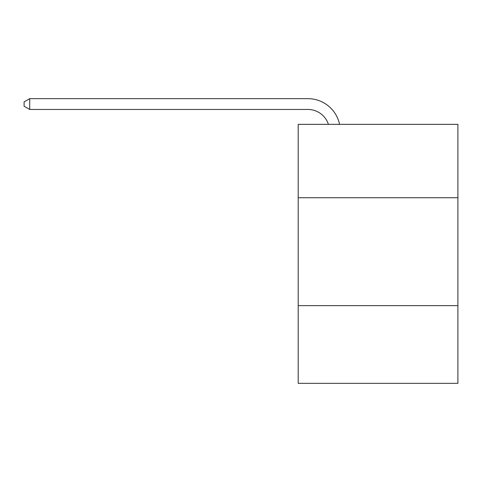 <?xml version="1.0" encoding="UTF-8"?>
<svg xmlns="http://www.w3.org/2000/svg" width="482" height="482" viewBox="0 0 482 482"><rect width="100%" height="100%" fill="white"/><g stroke="black" fill="none" stroke-linecap="round" stroke-linejoin="round"><path stroke-width="0.72" d="M457.9 197.728L457.9 124.35L298.195 124.35L298.195 197.728L457.9 197.728L457.9 383.335L298.195 383.335L298.195 197.728M457.9 305.636L298.195 305.636M307.902 109.456A21.582 21.582 -25.6 0 1 328.423 124.35A21.582 21.582 -32.2 0 0 307.902 109.456L29.709 109.456L24.1 106.221L24.1 101.901L29.709 98.665L307.902 98.665A32.372 32.372 154.4 0 1 339.581 124.35M29.709 98.665L307.902 98.665L29.709 98.665L307.902 98.665L29.709 98.665L307.902 98.665L29.709 98.665L307.902 98.665L29.709 98.665L307.902 98.665L29.709 98.665L307.902 98.665L29.709 98.665L307.902 98.665L29.709 98.665L307.902 98.665L29.709 98.665L307.902 98.665L29.709 98.665L29.709 109.456"/></g></svg>
